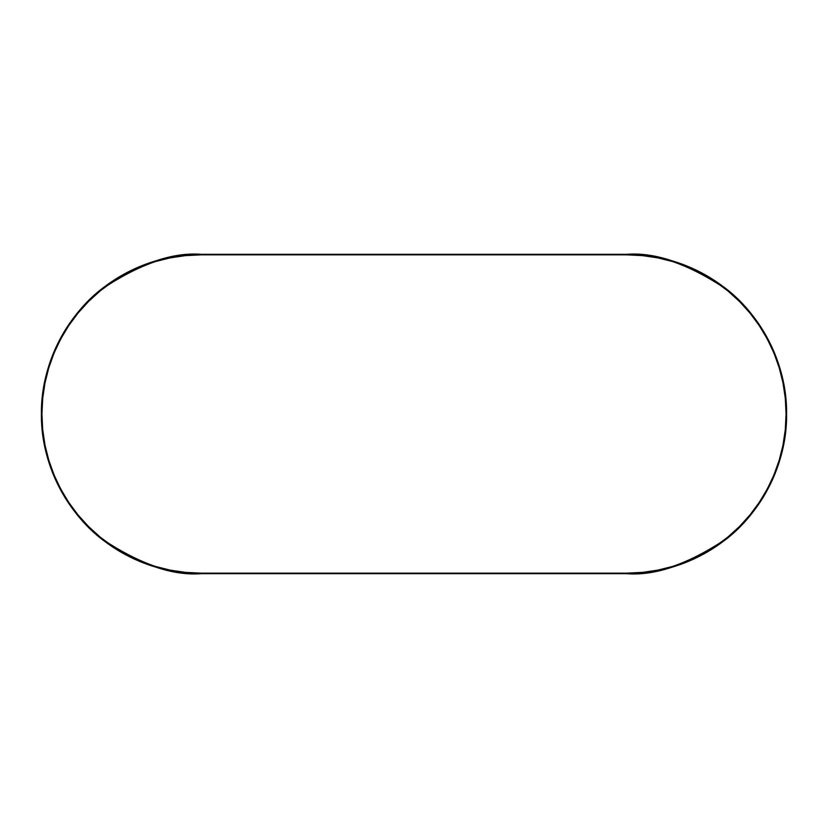 <?xml version="1.0" encoding="UTF-8"?>
<svg xmlns="http://www.w3.org/2000/svg" width="828" height="828" viewBox="0 0 828 828"><rect width="100%" height="100%" fill="white"/><g stroke="black" fill="none" stroke-linecap="round" stroke-linejoin="round"><path stroke-width="1.24" d="M185.379 572.376L201.09 573.152L626.91 573.152L642.621 572.376M701.823 554.429L715.34 546.335L727.884 537.03L739.456 526.536L750.064 514.819M785.286 429.711L786.072 414L785.306 398.403L783.009 382.95L779.21 367.798L773.952 353.09L767.277 338.973L759.245 325.58L749.94 313.036L739.456 301.464L727.884 290.97L715.34 281.665L701.823 273.582M701.937 273.644L687.82 266.958L673.112 261.7L657.96 257.901L642.518 255.614L626.91 254.848L626.91 254.31A159.69 159.69 0 0 1 786.6 414A159.69 159.69 0 0 1 626.91 573.69L626.91 573.152L201.09 573.152C173.425 575.274 141.588 564.665 105.591 541.326C71.415 516.9 41.296 468.027 41.928 414C41.296 359.973 71.415 311.1 105.591 286.674C141.588 263.335 173.425 252.726 201.09 254.848L626.91 254.848L201.09 254.848L185.379 255.624M126.177 273.571L112.66 281.665L100.116 290.97L88.544 301.464L77.935 313.181M42.714 398.289L41.928 414L42.694 429.597L44.991 445.05L48.79 460.202L54.048 474.91L60.723 489.027L68.755 502.42L78.06 514.964L88.544 526.536L100.116 537.03L112.66 546.335L126.177 554.418M126.063 554.356L140.18 561.042L154.888 566.3L170.04 570.099L185.482 572.386M201.09 573.69A159.69 159.69 0 0 1 41.4 414A159.69 159.69 0 0 1 201.09 254.31L201.09 254.848L201.09 254.31C173.331 252.188 141.391 262.828 105.27 286.25C70.98 310.759 40.769 359.787 41.4 414C40.769 468.213 70.98 517.241 105.27 541.75C141.391 565.172 173.331 575.812 201.09 573.69L626.91 573.69C654.669 575.812 686.609 565.172 722.73 541.75C757.02 517.241 787.231 468.213 786.6 414C787.231 359.787 757.02 310.759 722.73 286.25C686.609 262.828 654.669 252.188 626.91 254.31L201.09 254.31L626.91 254.31L626.91 254.848C654.575 252.726 686.412 263.335 722.409 286.674C756.585 311.1 786.703 359.973 786.072 414C786.703 468.027 756.585 516.9 722.409 541.326C686.412 564.665 654.575 575.274 626.91 573.152L626.91 573.69L201.09 573.69L201.09 573.152L201.09 573.69M642.518 572.386L657.96 570.099L673.112 566.3L687.82 561.042L701.937 554.356M749.94 514.964L759.245 502.42L767.277 489.027L773.952 474.91L779.21 460.202L783.009 445.05L785.306 429.597M185.482 255.614L170.04 257.901L154.888 261.7L140.18 266.958L126.063 273.644M78.06 313.036L68.755 325.58L60.723 338.973L54.048 353.09L48.79 367.798L44.991 382.95L42.694 398.403"/></g></svg>
